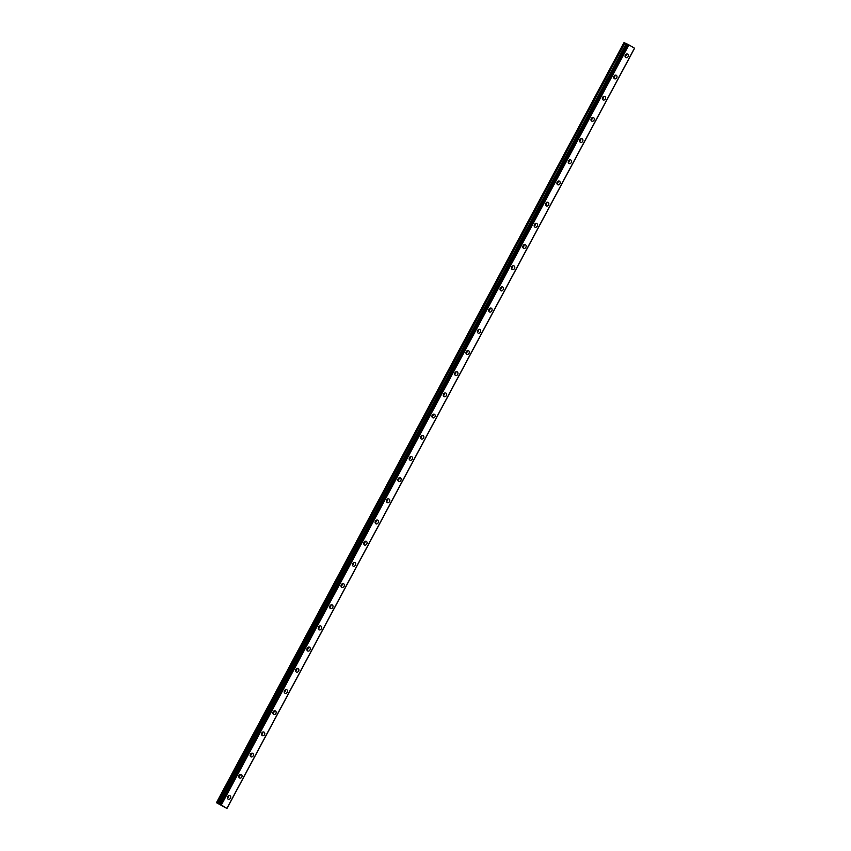 <?xml version="1.0" encoding="UTF-8"?>
<svg xmlns="http://www.w3.org/2000/svg" width="851" height="851" viewBox="0 0 851 851"><rect width="100%" height="100%" fill="white"/><g stroke="black" fill="none" stroke-linecap="round" stroke-linejoin="round"><path stroke-width="1.28" d="M227.685 796.61A2.106 1.617 114.9 0 0 230.472 798.249A2.106 1.617 114.9 0 0 227.685 796.61M227.408 798.27A2.106 1.617 114.9 0 0 228.642 795.611M625.336 54.985A2.106 1.617 114.9 0 0 628.123 56.623A2.106 1.617 114.9 0 0 625.336 54.985M625.059 56.645A2.106 1.617 114.9 0 0 626.293 53.985M613.975 76.175A2.106 1.617 114.9 0 0 616.762 77.813A2.106 1.617 114.9 0 0 613.975 76.175M613.699 77.835A2.106 1.617 114.9 0 0 614.933 75.175M602.614 97.365A2.106 1.617 114.9 0 0 605.401 99.003A2.106 1.617 114.9 0 0 602.614 97.365M602.338 99.024A2.106 1.617 114.9 0 0 603.572 96.365M591.254 118.555A2.106 1.617 114.9 0 0 594.041 120.193A2.106 1.617 114.9 0 0 591.254 118.555M590.977 120.214A2.106 1.617 114.9 0 0 592.211 117.555M579.893 139.745A2.106 1.617 114.9 0 0 582.68 141.383A2.106 1.617 114.9 0 0 579.893 139.745M579.616 141.404A2.106 1.617 114.9 0 0 580.85 138.745M568.532 160.935A2.106 1.617 114.9 0 0 571.319 162.573A2.106 1.617 114.9 0 0 568.532 160.935M568.255 162.594A2.106 1.617 114.9 0 0 569.489 159.935M557.171 182.125A2.106 1.617 114.9 0 0 559.958 183.763A2.106 1.617 114.9 0 0 557.171 182.125M556.894 183.784A2.106 1.617 114.9 0 0 558.128 181.125M545.81 203.315A2.106 1.617 114.9 0 0 548.597 204.953A2.106 1.617 114.9 0 0 545.81 203.315M545.534 204.974A2.106 1.617 114.9 0 0 546.768 202.315M534.449 224.494A2.106 1.617 114.9 0 0 537.236 226.143A2.106 1.617 114.9 0 0 534.449 224.494M534.173 226.164A2.106 1.617 114.9 0 0 535.407 223.505M523.088 245.684A2.106 1.617 114.9 0 0 525.875 247.333A2.106 1.617 114.9 0 0 523.088 245.684M522.812 247.354A2.106 1.617 114.9 0 0 524.046 244.694M511.728 266.874A2.106 1.617 114.9 0 0 514.515 268.522A2.106 1.617 114.9 0 0 511.728 266.874M511.451 268.544A2.106 1.617 114.9 0 0 512.685 265.884M500.356 288.064A2.106 1.617 114.9 0 0 503.154 289.712A2.106 1.617 114.9 0 0 500.356 288.064M500.09 289.734A2.106 1.617 114.9 0 0 501.324 287.074M488.995 309.253A2.106 1.617 114.9 0 0 491.793 310.902A2.106 1.617 114.9 0 0 488.995 309.253M488.729 310.923A2.106 1.617 114.9 0 0 489.963 308.253M477.634 330.443A2.106 1.617 114.9 0 0 480.421 332.092A2.106 1.617 114.9 0 0 477.634 330.443M477.368 332.113A2.106 1.617 114.9 0 0 478.602 329.443M466.274 351.633A2.106 1.617 114.9 0 0 469.061 353.271A2.106 1.617 114.9 0 0 466.274 351.633M465.997 353.293A2.106 1.617 114.9 0 0 467.242 350.633M454.913 372.823A2.106 1.617 114.9 0 0 457.7 374.461A2.106 1.617 114.9 0 0 454.913 372.823M454.636 374.483A2.106 1.617 114.9 0 0 455.87 371.823M443.552 394.013A2.106 1.617 114.9 0 0 446.339 395.651A2.106 1.617 114.9 0 0 443.552 394.013M443.275 395.672A2.106 1.617 114.9 0 0 444.509 393.013M432.191 415.203A2.106 1.617 114.9 0 0 434.978 416.841A2.106 1.617 114.9 0 0 432.191 415.203M431.914 416.862A2.106 1.617 114.9 0 0 433.148 414.203M420.83 436.393A2.106 1.617 114.9 0 0 423.617 438.031A2.106 1.617 114.9 0 0 420.83 436.393M420.554 438.052A2.106 1.617 114.9 0 0 421.788 435.393M409.469 457.583A2.106 1.617 114.9 0 0 412.256 459.221A2.106 1.617 114.9 0 0 409.469 457.583M409.193 459.242A2.106 1.617 114.9 0 0 410.427 456.583M398.108 478.773A2.106 1.617 114.9 0 0 400.895 480.411A2.106 1.617 114.9 0 0 398.108 478.773M397.832 480.432A2.106 1.617 114.9 0 0 399.066 477.773M386.748 499.962A2.106 1.617 114.9 0 0 389.535 501.601A2.106 1.617 114.9 0 0 386.748 499.962M386.471 501.622A2.106 1.617 114.9 0 0 387.705 498.963M375.387 521.142A2.106 1.617 114.9 0 0 378.174 522.791A2.106 1.617 114.9 0 0 375.387 521.142M375.11 522.812A2.106 1.617 114.9 0 0 376.344 520.152M364.026 542.332A2.106 1.617 114.9 0 0 366.813 543.98A2.106 1.617 114.9 0 0 364.026 542.332M363.749 544.002A2.106 1.617 114.9 0 0 364.983 541.342M352.665 563.522A2.106 1.617 114.9 0 0 355.452 565.17A2.106 1.617 114.9 0 0 352.665 563.522M352.388 565.192A2.106 1.617 114.9 0 0 353.622 562.532M341.304 584.711A2.106 1.617 114.9 0 0 344.091 586.36A2.106 1.617 114.9 0 0 341.304 584.711M341.028 586.382A2.106 1.617 114.9 0 0 342.262 583.722M329.943 605.901A2.106 1.617 114.9 0 0 332.73 607.55A2.106 1.617 114.9 0 0 329.943 605.901M329.667 607.571A2.106 1.617 114.9 0 0 330.901 604.901M318.572 627.091A2.106 1.617 114.9 0 0 321.37 628.74A2.106 1.617 114.9 0 0 318.572 627.091M318.306 628.761A2.106 1.617 114.9 0 0 319.54 626.091M307.211 648.281A2.106 1.617 114.9 0 0 310.009 649.919A2.106 1.617 114.9 0 0 307.211 648.281M306.945 649.941A2.106 1.617 114.9 0 0 308.179 647.281M295.85 669.471A2.106 1.617 114.9 0 0 298.637 671.109A2.106 1.617 114.9 0 0 295.85 669.471M295.584 671.131A2.106 1.617 114.9 0 0 296.818 668.471M284.489 690.661A2.106 1.617 114.9 0 0 287.276 692.299A2.106 1.617 114.9 0 0 284.489 690.661M284.213 692.32A2.106 1.617 114.9 0 0 285.457 689.661M273.128 711.851A2.106 1.617 114.9 0 0 275.915 713.489A2.106 1.617 114.9 0 0 273.128 711.851M272.852 713.51A2.106 1.617 114.9 0 0 274.086 710.851M261.768 733.041A2.106 1.617 114.9 0 0 264.555 734.679A2.106 1.617 114.9 0 0 261.768 733.041M261.491 734.7A2.106 1.617 114.9 0 0 262.725 732.041M250.407 754.231A2.106 1.617 114.9 0 0 253.194 755.869A2.106 1.617 114.9 0 0 250.407 754.231M250.13 755.89A2.106 1.617 114.9 0 0 251.364 753.231M239.046 775.421A2.106 1.617 114.9 0 0 241.833 777.059A2.106 1.617 114.9 0 0 239.046 775.421M238.769 777.08A2.106 1.617 114.9 0 0 240.003 774.421M226.93 808.365L634.527 48.199L226.972 808.45L216.431 802.706L221.313 805.057L628.91 44.89L634.495 48.177L226.898 808.344L221.313 805.057M627.261 44.05L219.664 804.216L627.261 44.05L627.783 44.295L220.186 804.45M239.429 774.867A1.351 1.042 -65.1 0 1 238.748 776.346M228.068 796.057A1.351 1.042 -65.1 0 1 227.387 797.536M625.73 54.443A1.351 1.042 -65.1 0 1 625.038 55.921M614.358 75.633A1.351 1.042 -65.1 0 1 613.677 77.111M602.997 96.823A1.351 1.042 -65.1 0 1 602.317 98.301M591.636 118.012A1.351 1.042 -65.1 0 1 590.956 119.491M580.276 139.202A1.351 1.042 -65.1 0 1 579.595 140.681M568.915 160.382A1.351 1.042 -65.1 0 1 568.234 161.871M557.554 181.571A1.351 1.042 -65.1 0 1 556.873 183.05M546.193 202.761A1.351 1.042 -65.1 0 1 545.512 204.24M534.832 223.951A1.351 1.042 -65.1 0 1 534.141 225.43M523.471 245.141A1.351 1.042 -65.1 0 1 522.78 246.62M512.111 266.331A1.351 1.042 -65.1 0 1 511.419 267.81M500.75 287.521A1.351 1.042 -65.1 0 1 500.058 289M489.389 308.711A1.351 1.042 -65.1 0 1 488.697 310.19M478.028 329.901A1.351 1.042 -65.1 0 1 477.337 331.379M466.667 351.091A1.351 1.042 -65.1 0 1 465.976 352.569M455.306 372.281A1.351 1.042 -65.1 0 1 454.615 373.759M443.945 393.47A1.351 1.042 -65.1 0 1 443.254 394.949M432.574 414.66A1.351 1.042 -65.1 0 1 431.893 416.139M421.213 435.85A1.351 1.042 -65.1 0 1 420.532 437.329M409.852 457.03A1.351 1.042 -65.1 0 1 409.171 458.519M398.491 478.219A1.351 1.042 -65.1 0 1 397.811 479.698M387.131 499.409A1.351 1.042 -65.1 0 1 386.45 500.888M375.77 520.599A1.351 1.042 -65.1 0 1 375.089 522.078M364.409 541.789A1.351 1.042 -65.1 0 1 363.728 543.268M353.048 562.979A1.351 1.042 -65.1 0 1 352.357 564.458M341.687 584.169A1.351 1.042 -65.1 0 1 340.996 585.648M330.326 605.359A1.351 1.042 -65.1 0 1 329.635 606.837M318.965 626.549A1.351 1.042 -65.1 0 1 318.274 628.027M307.605 647.739A1.351 1.042 -65.1 0 1 306.913 649.217M296.244 668.929A1.351 1.042 -65.1 0 1 295.552 670.407M284.883 690.118A1.351 1.042 -65.1 0 1 284.191 691.597M273.522 711.308A1.351 1.042 -65.1 0 1 272.831 712.787M262.151 732.498A1.351 1.042 -65.1 0 1 261.47 733.977M250.79 753.678A1.351 1.042 -65.1 0 1 250.109 755.167M634.495 48.241L226.962 808.439L634.548 48.284M216.431 802.706L624.028 42.55L624.911 42.965L217.324 803.121M217.505 803.216L624.911 42.965M625.102 43.061L627.219 44.124M220.292 804.503L627.783 44.295M627.878 44.348L628.91 44.89M628.804 44.837L221.207 804.993M218.781 803.887L626.368 43.731M626.187 43.635L218.59 803.791M226.972 808.45L634.569 48.294"/></g></svg>
